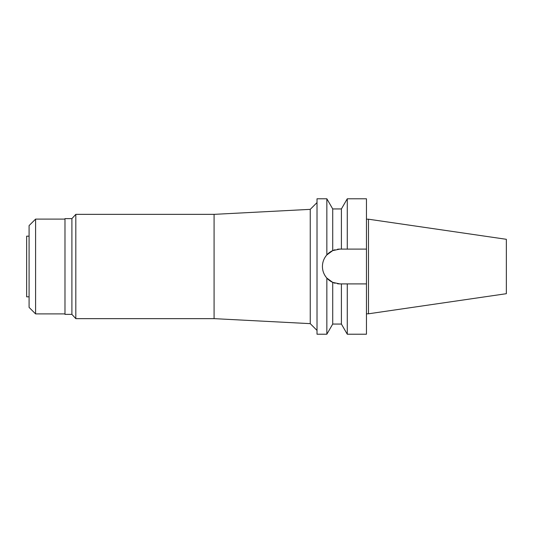 <?xml version="1.0" encoding="UTF-8"?>
<svg xmlns="http://www.w3.org/2000/svg" width="533" height="533" viewBox="0 0 533 533"><rect width="100%" height="100%" fill="white"/><g stroke="black" fill="none" stroke-linecap="round" stroke-linejoin="round"><path stroke-width="0.8" d="M330 280.858L330.467 281.164M29.088 236.166L26.65 236.166L26.65 296.834L29.088 296.834M29.088 225.599L29.088 307.401L35.591 313.904L35.591 219.096L29.088 225.599M64.979 219.096L35.591 219.096M64.979 313.904L35.591 313.904M64.979 218.623L64.979 314.377L71.902 314.377L71.902 218.623L64.979 218.623M317.015 202.587L310.246 209.356L310.246 323.644L214.086 318.641L214.086 214.359L75.813 214.359L71.902 218.623M75.813 214.359L75.813 318.641L71.902 314.377M214.086 318.641L75.813 318.641M310.246 209.356L214.086 214.359M317.015 330.413L310.246 323.644M337.416 249.264A17.402 17.402 0 0 1 339.834 249.098L332.719 250.623L326.849 254.914L326.849 198.782L317.015 198.782L317.015 334.218L326.849 334.218L326.849 278.086L332.719 282.377A17.402 17.402 0 0 1 324.43 274.595M326.849 254.914C323.937 258.278 322.465 262.143 322.432 266.5C322.465 270.857 323.937 274.722 326.849 278.086M322.938 270.651A17.402 17.402 0 0 1 322.938 262.349M324.43 258.405A17.402 17.402 0 0 1 335.03 249.77L334.871 249.824M335.03 283.23A17.402 17.402 0 0 1 332.719 282.377L339.834 283.902A17.402 17.402 0 0 1 337.422 283.736M332.719 282.377L332.719 324.057L341.406 324.057L341.406 283.902L347.269 283.902L347.269 334.218L366.451 334.218L366.451 283.902L345.304 283.902L366.451 283.902L366.451 249.098L341.406 249.098L341.406 208.943L332.719 208.943L332.719 250.623M339.834 283.902L343.352 283.902M339.834 249.098L366.451 249.098L366.451 198.782L347.269 198.782L347.269 249.098L345.304 249.098M344.231 249.098L343.352 249.098M368.483 219.203L506.35 239.304L506.35 293.696L368.483 313.797L368.483 219.203L366.451 219.203M368.483 313.797L366.451 313.797M332.719 208.943L326.849 198.782M332.719 324.057L326.849 334.218M341.406 208.943L347.269 198.782M341.406 324.057L347.269 334.218"/></g></svg>
